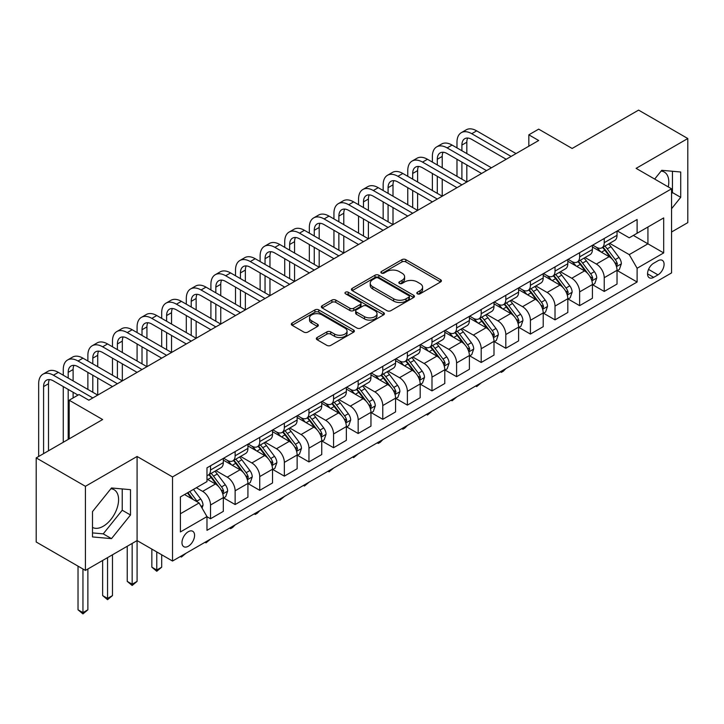 <?xml version="1.0" encoding="UTF-8"?>
<svg xmlns="http://www.w3.org/2000/svg" width="724" height="724" viewBox="0 0 724 724"><rect width="100%" height="100%" fill="white"/><g stroke="black" fill="none" stroke-linecap="round" stroke-linejoin="round"><path stroke-width="1.09" d="M417.377 293.808A1.91 1.104 0 0 0 420.074 293.808L440.608 281.953A2.733 1.575 0 0 0 441.405 280.84A2.733 1.575 0 0 0 440.608 279.726L405.829 259.644A2.733 1.575 0 0 0 401.965 259.644L381.43 271.5A1.91 1.104 0 0 0 380.869 272.278A1.91 1.104 0 0 0 381.43 273.057A1.91 1.104 0 0 0 384.136 273.057L386.797 271.527A8.742 5.05 0 0 1 399.159 271.527L402.055 273.201A8.742 5.05 0 0 1 404.616 276.767A8.742 5.05 0 0 1 402.055 280.342L399.404 281.871A1.91 1.104 0 0 0 398.843 282.65A1.91 1.104 0 0 0 399.404 283.437A1.91 1.104 0 0 0 402.11 283.437L404.761 281.898A8.742 5.05 0 0 1 417.133 281.898L420.029 283.573A8.742 5.05 0 0 1 422.59 287.147A8.742 5.05 0 0 1 420.029 290.713L417.377 292.252A1.91 1.104 0 0 0 416.816 293.03A1.91 1.104 0 0 0 417.377 293.808L417.377 292.252M92.5 527.407A21.711 12.534 120 0 0 103.233 526.258A21.711 12.534 120 0 0 117.415 507.126A21.711 12.534 120 0 0 114.084 489.723A21.711 12.534 120 0 0 110.881 488.736M188.276 546.258A8.905 5.14 120 0 0 194.095 538.412A8.905 5.14 120 0 0 192.729 531.271A8.905 5.14 120 0 0 188.276 531.715A8.905 5.14 120 0 0 182.457 539.561A8.905 5.14 120 0 0 183.815 546.701A8.905 5.14 120 0 0 188.276 546.258M661.102 171.072A21.711 12.534 -60 0 1 664.306 172.059A21.711 12.534 -60 0 1 668.27 186.919M317.139 337.511A2.733 1.575 0 0 0 316.334 338.633A2.733 1.575 0 0 0 317.139 339.746L326.895 345.375A2.733 1.575 0 0 0 330.759 345.375L353.556 332.216A2.733 1.575 0 0 0 354.362 331.103A2.733 1.575 0 0 0 353.556 329.981L318.777 309.899A2.733 1.575 0 0 0 314.913 309.899L292.116 323.067A2.733 1.575 0 0 0 291.31 324.18A2.733 1.575 0 0 0 292.116 325.293L303.899 332.099A2.733 1.575 0 0 0 307.763 332.099L317.519 326.47A2.733 1.575 0 0 0 318.325 325.357A2.733 1.575 0 0 0 317.519 324.234L311.673 320.859A7.312 4.217 0 0 1 309.537 317.881A7.312 4.217 0 0 1 314.044 313.981A7.312 4.217 0 0 1 322.017 314.895L344.914 328.117A7.312 4.217 0 0 1 347.049 331.103A7.312 4.217 0 0 1 342.543 334.995A7.312 4.217 0 0 1 334.569 334.081L330.759 331.882A2.733 1.575 0 0 0 326.895 331.882L317.139 337.511L317.139 339.746M671.555 232.006L687.8 222.63L687.8 138.528L638.586 110.111L572.15 148.465L538.683 129.143L528.837 134.827L538.683 140.51L88.862 400.218L79.016 394.535L69.178 400.218L69.178 438.862M85.414 486.311L85.414 570.412L137.089 540.584L137.089 456.473L85.414 486.311L36.2 457.894L102.636 419.54L69.178 400.218M137.089 456.473L172.52 476.935L671.555 188.819L671.555 272.921L172.52 561.037L172.52 476.935M687.8 138.528L636.125 168.357L671.555 188.819M386.987 310.687A2.733 1.575 0 0 0 390.851 310.687L413.648 297.519A2.733 1.575 0 0 0 414.454 296.406A2.733 1.575 0 0 0 413.648 295.292L378.869 275.211A2.733 1.575 0 0 0 375.005 275.211L352.208 288.369A2.733 1.575 0 0 0 351.402 289.491A2.733 1.575 0 0 0 352.208 290.605L386.987 310.687M346.307 294.225A1.91 1.104 0 0 1 348.244 294.496L348.244 292.224L383.602 312.632A2.733 1.575 0 0 1 384.408 313.754A2.733 1.575 0 0 1 383.602 314.868L360.805 328.035A2.733 1.575 0 0 1 356.941 328.035L322.162 307.953L331.918 302.361L331.918 300.089L322.162 305.718A2.733 1.575 0 0 0 321.356 306.831A2.733 1.575 0 0 0 322.162 307.953L322.162 305.718M331.918 302.361A2.733 1.575 0 0 1 335.782 302.361L335.782 300.089A2.733 1.575 0 0 0 331.918 300.089M335.782 300.089L349.891 308.225A2.733 1.575 0 0 0 353.755 308.225L360.226 304.496A2.733 1.575 0 0 0 361.023 303.374A2.733 1.575 0 0 0 360.226 302.261L345.538 293.781A1.91 1.104 0 0 1 344.977 293.003A1.91 1.104 0 0 1 346.163 291.98A1.91 1.104 0 0 1 348.244 292.224M85.414 570.412L36.2 542.005L36.2 457.894M657.98 260.758L653.645 263.264A8.634 4.987 120 0 0 648.007 270.867A8.634 4.987 120 0 0 649.328 277.781A8.634 4.987 120 0 0 653.645 277.355L657.98 274.858A8.634 4.987 120 0 0 663.618 267.247A8.634 4.987 120 0 0 662.288 260.332A8.634 4.987 120 0 0 657.98 260.758M617.328 230.929L629.237 237.807L637.111 233.255L637.111 219.508L206.974 467.84L206.974 481.596L180.403 496.936L180.403 531.941L206.974 516.601L206.974 530.348L637.111 282.016L637.111 268.26L629.237 254.622L609.662 243.318M637.111 233.255L663.682 217.915L663.682 252.92L637.111 268.26M132.166 543.425L132.166 584.223L137.089 581.381L137.089 540.584L172.52 561.037M528.837 134.827L528.837 146.194M633.364 235.418L647.935 243.825L647.935 227.001L663.682 217.915M629.237 254.622L647.935 243.825L663.682 252.92M180.403 513.759L199.1 502.963L184.53 494.546M206.974 516.71L210.521 518.755L210.521 505.008A11.132 6.425 -120 0 0 202.648 491.37L196.34 487.732M210.521 518.755L223.318 511.37L223.318 497.614A11.132 6.425 -120 0 0 215.435 483.976L206.974 479.089M223.607 497.904L235.128 504.547L235.128 490.8A11.132 6.425 -120 0 0 227.255 477.161L215.942 470.636M235.128 504.547L247.925 497.162L247.925 483.415A11.132 6.425 -120 0 0 240.042 469.776L223.318 460.111M248.214 483.695L259.735 490.347L259.735 476.591A11.132 6.425 -120 0 0 251.862 462.953L240.549 456.428M259.735 490.347L272.532 482.953L272.532 469.206A11.132 6.425 -120 0 0 264.658 455.568L247.925 445.903M272.821 469.487L284.342 476.139L284.342 462.383A11.132 6.425 -120 0 0 276.468 448.744L265.156 442.219M284.342 476.139L297.139 468.754L297.139 454.998A11.132 6.425 -120 0 0 289.265 441.359L272.532 431.694M297.428 455.278L308.949 461.93L308.949 448.174A11.132 6.425 -120 0 0 301.075 434.536L289.763 428.011M308.949 461.93L321.746 454.545L321.746 440.789A11.132 6.425 -120 0 0 313.872 427.151L297.139 417.495M322.035 441.079L333.556 447.722L333.556 433.975A11.132 6.425 -120 0 0 325.682 420.336L314.37 413.802M333.556 447.722L346.353 440.337L346.353 426.581A11.132 6.425 -120 0 0 338.479 412.942L321.746 403.286M346.642 426.87L358.163 433.513L358.163 419.766A11.132 6.425 -120 0 0 350.289 406.128L338.977 399.594M358.163 433.513L370.959 426.128L370.959 412.372A11.132 6.425 -120 0 0 363.086 398.734L346.353 389.078M371.249 412.662L382.77 419.314L382.77 405.558A11.132 6.425 -120 0 0 374.896 391.919L363.584 385.394M382.77 419.314L395.566 411.92L395.566 398.173A11.132 6.425 -120 0 0 387.693 384.534L370.959 374.869M395.856 398.453L407.377 405.105L407.377 391.349A11.132 6.425 -120 0 0 399.503 377.711L388.2 371.186M407.377 405.105L420.173 397.711L420.173 383.964A11.132 6.425 -120 0 0 412.3 370.326L395.566 360.661M420.463 384.245L431.984 390.897L431.984 377.141A11.132 6.425 -120 0 0 424.11 363.502L412.807 356.977M431.984 390.897L444.78 383.512L444.78 369.756A11.132 6.425 -120 0 0 436.907 356.118L420.173 346.461M445.07 370.036L456.591 376.688L456.591 362.941A11.132 6.425 -120 0 0 448.717 349.294L437.414 342.769M456.591 376.688L469.387 369.303L469.387 355.547A11.132 6.425 -120 0 0 461.514 341.909L444.78 332.253M469.677 355.837L481.198 362.48L481.198 348.733A11.132 6.425 -120 0 0 473.324 335.094L462.021 328.56M481.198 362.48L493.994 355.095L493.994 341.339A11.132 6.425 -120 0 0 486.121 327.701L469.387 318.044M494.293 341.628L505.805 348.271L505.805 334.524A11.132 6.425 -120 0 0 497.931 320.886L486.628 314.361M505.805 348.271L518.601 340.886L518.601 327.139A11.132 6.425 -120 0 0 510.728 313.501L493.994 303.836M518.9 327.42L530.411 334.072L530.411 320.316A11.132 6.425 -120 0 0 522.538 306.677L511.234 300.152M530.411 334.072L543.208 326.678L543.208 312.931A11.132 6.425 -120 0 0 535.335 299.293L518.601 289.627M543.507 313.211L555.018 319.863L555.018 306.107A11.132 6.425 -120 0 0 547.145 292.469L535.841 285.944M555.018 319.863L567.815 312.478L567.815 298.722A11.132 6.425 -120 0 0 559.942 285.084L543.208 275.419M568.114 299.003L579.625 305.655L579.625 291.899A11.132 6.425 -120 0 0 571.752 278.26L560.448 271.735M579.625 305.655L592.422 298.27L592.422 284.514A11.132 6.425 -120 0 0 584.549 270.876L567.815 261.219M592.721 284.803L604.232 291.446L604.232 277.699A11.132 6.425 -120 0 0 596.359 264.061L585.055 257.527M604.232 291.446L617.029 284.061L617.029 270.305A11.132 6.425 -120 0 0 609.156 256.667L592.422 247.011M592.721 245.137L596.359 247.237A11.132 6.425 -120 0 0 601.925 247.789A11.132 6.425 -120 0 0 604.232 242.694L604.232 238.486M568.114 259.337L571.752 261.445A11.132 6.425 -120 0 0 577.318 261.998A11.132 6.425 -120 0 0 579.625 256.893L579.625 252.694M543.507 273.545L547.145 275.654A11.132 6.425 -120 0 0 552.711 276.197A11.132 6.425 -120 0 0 555.018 271.102L555.018 266.894M518.9 287.754L522.538 289.853A11.132 6.425 -120 0 0 528.104 290.405A11.132 6.425 -120 0 0 530.411 285.31L530.411 281.102M494.284 301.962L497.931 304.062A11.132 6.425 -120 0 0 503.497 304.614A11.132 6.425 -120 0 0 505.805 299.519L505.805 295.311M469.677 316.171L473.324 318.27A11.132 6.425 -120 0 0 478.89 318.822A11.132 6.425 -120 0 0 481.198 313.727L481.198 309.519M445.07 330.37L448.717 332.479A11.132 6.425 -120 0 0 454.283 333.031A11.132 6.425 -120 0 0 456.591 327.927L456.591 323.728M420.463 344.579L424.11 346.687A11.132 6.425 -120 0 0 429.676 347.239A11.132 6.425 -120 0 0 431.984 342.135L431.984 337.936M395.856 358.787L399.503 360.887A11.132 6.425 -120 0 0 405.069 361.439A11.132 6.425 -120 0 0 407.377 356.344L407.377 352.136M371.249 372.996L374.896 375.095A11.132 6.425 -120 0 0 380.462 375.647A11.132 6.425 -120 0 0 382.77 370.552L382.77 366.344M346.642 387.204L350.289 389.304A11.132 6.425 -120 0 0 355.855 389.856A11.132 6.425 -120 0 0 358.163 384.761L358.163 380.553M322.035 401.413L325.682 403.512A11.132 6.425 -120 0 0 331.248 404.064A11.132 6.425 -120 0 0 333.556 398.969L333.556 394.761M297.428 415.612L301.075 417.721A11.132 6.425 -120 0 0 306.641 418.273A11.132 6.425 -120 0 0 308.949 413.169L308.949 408.969M272.821 429.821L276.468 431.929A11.132 6.425 -120 0 0 282.034 432.472A11.132 6.425 -120 0 0 284.342 427.377L284.342 423.169M248.214 444.029L251.862 446.129A11.132 6.425 -120 0 0 257.427 446.681A11.132 6.425 -120 0 0 259.735 441.586L259.735 437.377M223.607 458.238L227.255 460.337A11.132 6.425 -120 0 0 232.82 460.889A11.132 6.425 -120 0 0 235.128 455.794L235.128 451.586M617.328 270.595L637.111 282.016M601.925 247.789L614.721 240.404A11.132 6.425 -120 0 0 617.029 235.3L617.029 231.101M577.318 261.998L590.114 254.604A11.132 6.425 -120 0 0 592.422 249.508L592.422 245.3M552.711 276.197L565.507 268.812A11.132 6.425 -120 0 0 567.815 263.717L567.815 259.509M528.104 290.405L540.9 283.021A11.132 6.425 -120 0 0 543.208 277.926L543.208 273.717M503.497 304.614L516.293 297.229A11.132 6.425 -120 0 0 518.601 292.125L518.601 287.926M478.89 318.822L491.686 311.438A11.132 6.425 -120 0 0 493.994 306.333L493.994 302.134M454.283 333.031L467.08 325.637A11.132 6.425 -120 0 0 469.387 320.542L469.387 316.334M429.676 347.239L442.473 339.846A11.132 6.425 -120 0 0 444.78 334.75L444.78 330.542M405.069 361.439L417.866 354.054A11.132 6.425 -120 0 0 420.173 348.959L420.173 344.751M380.462 375.647L393.259 368.263A11.132 6.425 -120 0 0 395.566 363.167L395.566 358.959M355.855 389.856L368.652 382.471A11.132 6.425 -120 0 0 370.959 377.367L370.959 373.168M331.248 404.064L344.045 396.68A11.132 6.425 -120 0 0 346.353 391.575L346.353 387.376M306.641 418.273L319.438 410.879A11.132 6.425 -120 0 0 321.746 405.784L321.746 401.576M282.034 432.472L294.831 425.088A11.132 6.425 -120 0 0 297.139 419.992L297.139 415.784M257.427 446.681L270.224 439.296A11.132 6.425 -120 0 0 272.532 434.201L272.532 429.993M232.82 460.889L245.617 453.505A11.132 6.425 -120 0 0 247.925 448.4L247.925 444.201M206.974 475.55A11.132 6.425 -120 0 0 208.213 475.098L221.01 467.713A11.132 6.425 -120 0 0 223.318 462.609L223.318 458.41M208.213 475.098A11.132 6.425 -120 0 0 210.521 470.003L210.521 465.794M199.1 502.963L206.974 516.601M671.555 208.72L680.714 197.335L680.714 172.004L661.718 170.303L654.677 179.072M92.5 536.937L111.496 538.629L130.492 514.999L130.492 489.668L111.496 487.976L92.5 511.606L92.5 536.937M671.555 193.661L672.442 192.557L672.442 171.262M672.442 192.557L680.714 197.335M92.5 532.9L103.233 533.86L122.229 510.23L122.229 488.935M122.229 510.23L130.492 514.999M103.233 533.86L111.496 538.629M418.137 294.08L420.029 292.985A8.742 5.05 0 0 0 422.59 289.419L422.59 287.147M404.616 276.767L404.616 279.039A8.742 5.05 0 0 1 402.055 282.613L400.164 283.708M440.572 281.98L405.829 261.916A2.733 1.575 0 0 0 401.965 261.916L382.2 273.328M413.648 295.292L413.648 297.519L378.869 277.482A2.733 1.575 0 0 0 375.005 277.482L352.244 290.623M408.825 297.184A1.91 1.104 0 0 0 409.386 296.406A1.91 1.104 0 0 0 408.825 295.627L378.29 277.998A1.91 1.104 0 0 0 375.584 277.998L372.788 279.618A8.742 5.05 0 0 0 370.226 283.184A8.742 5.05 0 0 0 372.788 286.749L393.657 298.804A8.742 5.05 0 0 0 406.019 298.804L408.825 297.184L408.825 299.455A1.91 1.104 0 0 0 409.386 298.677L409.386 296.406M370.226 283.184L370.226 285.455A8.742 5.05 0 0 0 372.788 289.03L372.788 286.749M408.825 299.455L406.019 301.075A8.742 5.05 0 0 1 393.657 301.075L372.788 289.03M335.782 302.361L349.891 310.506A2.733 1.575 0 0 0 353.755 310.506L360.226 306.768A2.733 1.575 0 0 0 361.023 305.646L361.023 303.374M348.244 294.496L383.566 314.886M364.525 316.678A7.312 4.217 0 0 0 372.489 317.592A7.312 4.217 0 0 0 377.005 313.691A7.312 4.217 0 0 0 374.86 310.714L366.797 306.053A2.733 1.575 0 0 0 362.932 306.053L356.461 309.791A2.733 1.575 0 0 0 355.656 310.904A2.733 1.575 0 0 0 356.461 312.026L364.525 316.678L364.525 318.949A7.312 4.217 0 0 0 372.489 319.863A7.312 4.217 0 0 0 377.005 315.972L377.005 313.691M355.656 310.904L355.656 313.175A2.733 1.575 0 0 0 356.461 314.297L356.461 312.026M364.525 318.949L356.461 314.297M347.049 331.103L347.049 333.375A7.312 4.217 0 0 1 342.543 337.275A7.312 4.217 0 0 1 334.569 336.352L330.759 334.153A2.733 1.575 0 0 0 326.895 334.153L317.175 339.764M309.537 317.881L309.537 320.153A7.312 4.217 0 0 0 311.673 323.139L311.673 320.859M317.483 326.488L311.673 323.139M353.556 329.981L353.556 332.216L318.777 312.18A2.733 1.575 0 0 0 314.913 312.18L292.152 325.32L292.116 323.067M617.029 270.767L619.391 269.4L621.364 263.717A7.376 4.263 -120 0 0 619.002 257.436L610.966 246.694A21.295 12.299 -120 0 0 608.64 243.916M600.639 251.753A21.295 12.299 -120 0 0 596.277 247.192M616.359 266.242L617.373 264.034A7.376 4.263 -120 0 0 615.264 259.59L607.219 248.857A21.295 12.299 -120 0 0 604.902 246.069M602.92 247.219A17.675 10.208 60 0 1 605.816 250.513L612.622 259.599M602.531 247.436A21.295 12.299 60 0 1 604.857 250.223L610.205 257.355M505.931 368.543L503.243 371.24L501.279 372.371L500.293 371.801M501.279 371.231L501.279 372.371M456.98 147.904L456.98 142.221A20.878 12.055 60 0 1 461.306 132.664L466.229 129.822A20.878 12.055 60 0 1 476.673 130.854L516.04 153.588M461.306 132.664A20.878 12.055 60 0 1 471.749 133.696L511.117 156.429M506.203 159.271L471.749 139.379A13.919 8.036 -120 0 0 464.79 138.691A13.919 8.036 -120 0 0 461.903 145.062L461.903 150.746M467.695 138.049A13.919 8.036 -120 0 0 466.826 142.221L466.826 153.588M461.903 162.104L461.903 179.154M466.826 164.945L466.826 181.995L427.459 159.271L422.535 162.104L461.903 184.837M456.98 176.312L456.98 159.271M592.422 284.966L594.784 283.609L596.748 277.926A7.376 4.263 -120 0 0 594.395 271.645L586.359 260.902A21.295 12.299 -120 0 0 584.033 258.124M576.033 265.961A21.295 12.299 -120 0 0 571.67 261.391M591.752 280.45L592.766 278.233A7.376 4.263 -120 0 0 590.657 273.799L582.612 263.065A21.295 12.299 -120 0 0 580.286 260.278M578.304 261.427A17.675 10.208 60 0 1 581.209 264.722L588.015 273.808M577.924 261.645A21.295 12.299 60 0 1 580.25 264.423L585.598 271.563M481.324 382.752L476.673 386.58L475.686 386.01M476.673 385.44L476.673 386.58M567.815 299.175L570.177 297.808L572.141 292.125A7.376 4.263 -120 0 0 569.788 285.844L561.752 275.111A21.295 12.299 -120 0 0 559.426 272.324M551.426 280.17A21.295 12.299 -120 0 0 547.063 275.6M567.145 294.659L568.159 292.442A7.376 4.263 -120 0 0 566.05 288.007L558.005 277.265A21.295 12.299 -120 0 0 555.679 274.487M553.697 275.627A17.675 10.208 60 0 1 556.602 278.93L563.408 288.016M553.317 275.853A21.295 12.299 60 0 1 555.643 278.631L560.991 285.772M456.717 396.96L452.066 400.788L451.079 400.218M452.066 399.648L452.066 400.788M543.208 313.383L545.57 312.017L547.534 306.333A7.376 4.263 -120 0 0 545.181 300.053L537.136 289.319A21.295 12.299 -120 0 0 534.819 286.532M526.819 294.369A21.295 12.299 -120 0 0 522.457 289.808M542.538 308.867L543.552 306.65A7.376 4.263 -120 0 0 541.443 302.216L533.398 291.473A21.295 12.299 -120 0 0 531.072 288.695M529.09 289.835A17.675 10.208 60 0 1 531.995 293.139L538.801 302.225M528.71 290.053A21.295 12.299 60 0 1 531.036 292.84L536.384 299.98M432.11 411.169L427.459 414.997L426.472 414.427M427.459 413.857L427.459 414.997M432.373 162.104L432.373 156.429A20.878 12.055 60 0 1 436.699 146.863L441.622 144.022A20.878 12.055 60 0 1 452.066 145.062L491.433 167.787M436.699 146.863A20.878 12.055 60 0 1 447.142 147.904L486.51 170.629M481.587 173.47L447.142 153.588A13.919 8.036 -120 0 0 440.183 152.891A13.919 8.036 -120 0 0 437.296 159.271L437.296 164.945M443.088 152.248A13.919 8.036 -120 0 0 442.219 156.429L442.219 167.787M437.296 176.312L437.296 193.362M442.219 179.154L442.219 196.204L402.852 173.47L397.928 176.312L437.296 199.046M432.373 190.521L432.373 173.47M456.98 187.679L422.535 167.787A13.919 8.036 -120 0 0 415.576 167.099A13.919 8.036 -120 0 0 412.689 173.47L412.689 179.154M418.481 166.457A13.919 8.036 -120 0 0 417.612 170.629L417.612 181.995M412.689 190.521L412.689 207.571M417.612 193.362L417.612 210.412L378.245 187.679L373.322 190.521L412.689 213.254M407.766 204.729L407.766 187.679M407.766 176.312L407.766 170.629A20.878 12.055 60 0 1 412.092 161.072A20.878 12.055 60 0 1 422.535 162.104M412.092 161.072L417.015 158.23A20.878 12.055 60 0 1 427.459 159.271M432.373 201.887L397.928 181.995A13.919 8.036 -120 0 0 390.969 181.308A13.919 8.036 -120 0 0 388.082 187.679L388.082 193.362M393.874 180.665A13.919 8.036 -120 0 0 393.005 184.837L393.005 196.204M388.082 204.729L388.082 221.779M393.005 207.571L393.005 224.621L353.638 201.887L348.715 204.729L388.082 227.463M383.159 218.938L383.159 201.887M383.159 190.521L383.159 184.837A20.878 12.055 60 0 1 387.485 175.28A20.878 12.055 60 0 1 397.928 176.312M387.485 175.28L392.408 172.439A20.878 12.055 60 0 1 402.852 173.47M518.601 327.592L520.963 326.225L522.927 320.542A7.376 4.263 -120 0 0 520.574 314.261L512.529 303.528A21.295 12.299 -120 0 0 510.212 300.741M502.212 308.578A21.295 12.299 -120 0 0 497.85 304.017M517.932 323.076L518.945 320.859A7.376 4.263 -120 0 0 516.836 316.424L508.791 305.682A21.295 12.299 -120 0 0 506.465 302.904M504.483 304.044A17.675 10.208 60 0 1 507.388 307.347L514.194 316.433M504.103 304.261A21.295 12.299 60 0 1 506.429 307.048L511.778 314.189M407.503 425.368L404.816 428.065L402.852 429.196L401.865 428.635M402.852 428.065L402.852 429.196M407.766 216.096L373.322 196.204A13.919 8.036 -120 0 0 366.362 195.516A13.919 8.036 -120 0 0 363.475 201.887L363.475 207.571M369.267 194.874A13.919 8.036 -120 0 0 368.398 199.046L368.398 210.412M363.475 218.938L363.475 235.988M368.398 221.779L368.398 238.82L329.022 216.096L324.108 218.938L363.475 241.662M358.552 233.146L358.552 216.096M358.552 204.729L358.552 199.046A20.878 12.055 60 0 1 362.878 189.489A20.878 12.055 60 0 1 373.322 190.521M362.878 189.489L367.801 186.647A20.878 12.055 60 0 1 378.245 187.679M493.994 341.8L496.356 340.434L498.32 334.75A7.376 4.263 -120 0 0 495.967 328.47L487.922 317.727A21.295 12.299 -120 0 0 485.605 314.949M477.605 322.786A21.295 12.299 -120 0 0 473.243 318.225M493.325 337.275L494.338 335.067A7.376 4.263 -120 0 0 492.229 330.624L484.184 319.89A21.295 12.299 -120 0 0 481.858 317.103M479.876 318.252A17.675 10.208 60 0 1 482.781 321.547L489.587 330.633M479.496 318.469A21.295 12.299 60 0 1 481.822 321.257L487.171 328.388M382.896 439.577L380.209 442.274L378.245 443.405L377.258 442.835M378.245 442.264L378.245 443.405M469.387 356L471.749 354.642L473.713 348.959A7.376 4.263 -120 0 0 471.36 342.678L463.315 331.936A21.295 12.299 -120 0 0 460.998 329.158M452.998 336.995A21.295 12.299 -120 0 0 448.636 332.434M468.718 351.484L469.731 349.276A7.376 4.263 -120 0 0 467.623 344.832L459.577 334.099A21.295 12.299 -120 0 0 457.251 331.311M455.269 332.461A17.675 10.208 60 0 1 458.174 335.755L464.98 344.841M454.889 332.678A21.295 12.299 60 0 1 457.215 335.456L462.564 342.597M358.289 453.785L353.638 457.613L352.651 457.043M353.638 456.473L353.638 457.613M444.78 370.208L447.142 368.851L449.106 363.167A7.376 4.263 -120 0 0 446.753 356.878L438.708 346.144A21.295 12.299 -120 0 0 436.391 343.357M428.391 351.203A21.295 12.299 -120 0 0 424.029 346.633M444.111 365.692L445.124 363.475A7.376 4.263 -120 0 0 443.016 359.041L434.97 348.307A21.295 12.299 -120 0 0 432.644 345.52M430.662 346.66A17.675 10.208 60 0 1 433.567 349.964L440.373 359.05M430.282 346.887A21.295 12.299 60 0 1 432.608 349.665L437.957 356.805M333.683 467.994L329.022 471.822L328.044 471.252M329.022 470.681L329.022 471.822M420.173 384.417L422.535 383.05L424.499 377.367A7.376 4.263 -120 0 0 422.146 371.086L414.101 360.353A21.295 12.299 -120 0 0 411.784 357.566M403.784 365.403A21.295 12.299 -120 0 0 399.422 360.842M419.504 379.901L420.517 377.684A7.376 4.263 -120 0 0 418.409 373.249L410.363 362.507A21.295 12.299 -120 0 0 408.037 359.728M406.055 360.869A17.675 10.208 60 0 1 408.96 364.172L415.766 373.258M405.675 361.095A21.295 12.299 60 0 1 408.001 363.873L413.35 371.014M309.076 482.202L304.415 486.03L303.428 485.46M304.415 484.89L304.415 486.03M395.566 398.625L397.928 397.259L399.892 391.575A7.376 4.263 -120 0 0 397.539 385.295L389.494 374.561A21.295 12.299 -120 0 0 387.168 371.774M379.177 379.611A21.295 12.299 -120 0 0 374.815 375.05M394.888 394.109L395.91 391.892A7.376 4.263 -120 0 0 393.802 387.458L385.756 376.715A21.295 12.299 -120 0 0 383.43 373.937M381.448 375.077A17.675 10.208 60 0 1 384.353 378.381L391.159 387.467M381.068 375.294A21.295 12.299 60 0 1 383.394 378.082L388.743 385.222M284.469 496.411L279.808 500.239L278.821 499.669M279.808 499.098L279.808 500.239M383.159 230.304L348.715 210.412A13.919 8.036 -120 0 0 341.755 209.725A13.919 8.036 -120 0 0 338.868 216.096L338.868 221.779M344.66 209.082A13.919 8.036 -120 0 0 343.791 213.254L343.791 224.621M338.868 233.146L338.868 250.187M343.791 235.988L343.791 253.029L304.415 230.304L299.501 233.146L338.868 255.871M333.945 247.346L333.945 230.304M333.945 218.938L333.945 213.254A20.878 12.055 60 0 1 338.271 203.697A20.878 12.055 60 0 1 348.715 204.729M338.271 203.697L343.194 200.856A20.878 12.055 60 0 1 353.638 201.887M358.552 244.504L324.108 224.621A13.919 8.036 -120 0 0 317.148 223.933A13.919 8.036 -120 0 0 314.261 230.304L314.261 235.988M320.053 223.291A13.919 8.036 -120 0 0 319.184 227.463L319.184 238.82M314.261 247.346L314.261 264.396M319.184 250.187L319.184 267.237L279.808 244.504L274.894 247.346L314.261 270.079M309.338 261.554L309.338 244.504M309.338 233.146L309.338 227.463A20.878 12.055 60 0 1 313.664 217.897A20.878 12.055 60 0 1 324.108 218.938M313.664 217.897L318.587 215.064A20.878 12.055 60 0 1 329.022 216.096M333.945 258.712L299.501 238.829A13.919 8.036 -120 0 0 292.541 238.133A13.919 8.036 -120 0 0 289.654 244.504L289.654 250.187M295.446 237.49A13.919 8.036 -120 0 0 294.577 241.662L294.577 253.029M289.654 261.554L289.654 278.604M294.577 264.396L294.577 281.446L255.201 258.712L250.287 261.554L289.654 284.288M284.731 275.763L284.731 258.712M284.731 247.346L284.731 241.662A20.878 12.055 60 0 1 289.057 232.105A20.878 12.055 60 0 1 299.501 233.146M289.057 232.105L293.98 229.264A20.878 12.055 60 0 1 304.415 230.304M309.338 272.921L274.894 253.029A13.919 8.036 -120 0 0 267.934 252.341A13.919 8.036 -120 0 0 265.047 258.712L265.047 264.396M270.839 251.699A13.919 8.036 -120 0 0 269.971 255.871L269.971 267.237M265.047 275.763L265.047 292.813M269.971 278.604L269.971 295.654L230.594 272.921L225.68 275.763L265.047 298.496M260.124 289.971L260.124 272.921M260.124 261.554L260.124 255.871A20.878 12.055 60 0 1 264.45 246.314A20.878 12.055 60 0 1 274.894 247.346M264.45 246.314L269.373 243.472A20.878 12.055 60 0 1 279.808 244.504M284.731 287.129L250.287 267.237A13.919 8.036 -120 0 0 243.327 266.55A13.919 8.036 -120 0 0 240.44 272.921L240.44 278.604M246.232 265.907A13.919 8.036 -120 0 0 245.364 270.079L245.364 281.446M240.44 289.971L240.44 307.021M245.364 292.813L245.364 309.863L205.987 287.129L201.073 289.971L240.44 312.705M235.517 304.18L235.517 287.129M235.517 275.763L235.517 270.079A20.878 12.055 60 0 1 239.843 260.522A20.878 12.055 60 0 1 250.287 261.554M239.843 260.522L244.766 257.681A20.878 12.055 60 0 1 255.201 258.712M370.959 412.834L373.322 411.467L375.285 405.784A7.376 4.263 -120 0 0 372.932 399.503L364.887 388.761A21.295 12.299 -120 0 0 362.561 385.983M354.57 393.82A21.295 12.299 -120 0 0 350.208 389.259M370.281 408.309L371.303 406.101A7.376 4.263 -120 0 0 369.195 401.657L361.149 390.924A21.295 12.299 -120 0 0 358.823 388.145M356.841 389.286A17.675 10.208 60 0 1 359.747 392.589L366.552 401.675M356.461 389.503A21.295 12.299 60 0 1 358.787 392.29L364.136 399.431M259.862 510.61L257.174 513.307L255.201 514.438L254.214 513.868M255.201 513.307L255.201 514.438M260.124 301.338L225.68 281.446A13.919 8.036 -120 0 0 218.72 280.758A13.919 8.036 -120 0 0 215.833 287.129L215.833 292.813M221.625 280.116A13.919 8.036 -120 0 0 220.757 284.288L220.757 295.654M215.833 304.18L215.833 321.221M220.757 307.021L220.757 324.062L181.38 301.338L176.457 304.18L215.833 326.904M210.91 318.379L210.91 301.338M210.91 289.971L210.91 284.288A20.878 12.055 60 0 1 215.236 274.731A20.878 12.055 60 0 1 225.68 275.763M215.236 274.731L220.159 271.889A20.878 12.055 60 0 1 230.594 272.921M346.353 427.042L348.715 425.676L350.678 419.992A7.376 4.263 -120 0 0 348.325 413.712L340.28 402.969A21.295 12.299 -120 0 0 337.954 400.191M329.954 408.028A21.295 12.299 -120 0 0 325.601 403.467M345.674 422.517L346.696 420.309A7.376 4.263 -120 0 0 344.588 415.866L336.542 405.132A21.295 12.299 -120 0 0 334.216 402.345M332.235 403.494A17.675 10.208 60 0 1 335.14 406.788L341.945 415.875M331.854 403.711A21.295 12.299 60 0 1 334.18 406.499L339.529 413.63M235.255 524.819L232.567 527.515L230.594 528.647L229.608 528.077M230.594 527.506L230.594 528.647M235.517 315.546L201.073 295.654A13.919 8.036 -120 0 0 194.104 294.967A13.919 8.036 -120 0 0 191.227 301.338L191.227 307.021M197.018 294.324A13.919 8.036 -120 0 0 196.15 298.496L196.15 309.863M191.227 318.379L191.227 335.429M196.15 321.221L196.15 338.271L156.773 315.546L151.85 318.379L191.227 341.113M186.303 332.588L186.303 315.546M186.303 304.18L186.303 298.496A20.878 12.055 60 0 1 190.629 288.939A20.878 12.055 60 0 1 201.073 289.971M190.629 288.939L195.552 286.098A20.878 12.055 60 0 1 205.987 287.129M321.746 441.242L324.108 439.884L326.072 434.201A7.376 4.263 -120 0 0 323.719 427.92L315.673 417.178A21.295 12.299 -120 0 0 313.347 414.399M305.347 422.237A21.295 12.299 -120 0 0 300.994 417.676M321.067 436.726L322.089 434.509A7.376 4.263 -120 0 0 319.981 430.074L311.935 419.341A21.295 12.299 -120 0 0 309.61 416.553M307.628 417.703A17.675 10.208 60 0 1 310.533 420.997L317.338 430.083M307.248 417.92A21.295 12.299 60 0 1 309.573 420.698L314.922 427.839M210.648 539.027L205.987 542.855L205.001 542.285M205.987 541.715L205.987 542.855M210.91 329.746L176.457 309.863A13.919 8.036 -120 0 0 169.497 309.166A13.919 8.036 -120 0 0 166.62 315.546L166.62 321.221M172.412 308.524A13.919 8.036 -120 0 0 171.543 312.705L171.543 324.062M166.62 332.588L166.62 349.638M171.543 335.429L171.543 352.479L132.166 329.746L127.243 332.588L166.62 355.321M161.696 346.796L161.696 329.746M161.696 318.379L161.696 312.705A20.878 12.055 60 0 1 166.022 303.139A20.878 12.055 60 0 1 176.457 304.18M166.022 303.139L170.945 300.297A20.878 12.055 60 0 1 181.38 301.338M297.139 455.45L299.501 454.084L301.465 448.4A7.376 4.263 -120 0 0 299.112 442.12L291.066 431.386A21.295 12.299 -120 0 0 288.74 428.599M280.74 436.445A21.295 12.299 -120 0 0 276.387 431.875M296.46 450.934L297.483 448.717A7.376 4.263 -120 0 0 295.374 444.283L287.328 433.549A21.295 12.299 -120 0 0 285.003 430.762M283.021 431.902A17.675 10.208 60 0 1 285.926 435.205L292.731 444.292M282.641 432.128A21.295 12.299 60 0 1 284.966 434.907L290.315 442.047M186.041 553.236L181.38 557.064L180.394 556.494M181.38 555.923L181.38 557.064M186.303 343.954L151.85 324.062A13.919 8.036 -120 0 0 144.891 323.375A13.919 8.036 -120 0 0 142.013 329.746L142.013 335.429M147.805 322.732A13.919 8.036 -120 0 0 146.936 326.904L146.936 338.271M142.013 346.796L142.013 363.846M146.936 349.638L146.936 366.688L107.559 343.954L102.636 346.796L142.013 369.53M137.089 361.005L137.089 343.954M137.089 332.588L137.089 326.904A20.878 12.055 60 0 1 141.415 317.347A20.878 12.055 60 0 1 151.85 318.379M141.415 317.347L146.338 314.506A20.878 12.055 60 0 1 156.773 315.546M272.532 469.659L274.894 468.292L276.858 462.609A7.376 4.263 -120 0 0 274.505 456.328L266.459 445.595A21.295 12.299 -120 0 0 264.133 442.807M256.133 450.645A21.295 12.299 -120 0 0 251.78 446.084M271.853 465.143L272.876 462.926A7.376 4.263 -120 0 0 270.767 458.491L262.721 447.749A21.295 12.299 -120 0 0 260.396 444.97M258.414 446.111A17.675 10.208 60 0 1 261.319 449.414L268.124 458.5M258.034 446.337A21.295 12.299 60 0 1 260.359 449.115L265.708 456.256M156.773 551.941L156.773 570.014L161.696 567.182L161.696 554.783M161.696 567.182L156.773 571.272L151.85 567.182L151.85 549.1M151.85 567.182L156.773 570.014L156.773 571.272M161.696 358.163L127.243 338.271A13.919 8.036 -120 0 0 120.284 337.583A13.919 8.036 -120 0 0 117.406 343.954L117.406 349.638M123.198 336.941A13.919 8.036 -120 0 0 122.329 341.113L122.329 352.479M117.406 361.005L117.406 378.055M122.329 363.846L122.329 380.896L82.952 358.163L78.029 361.005L117.406 383.738M112.482 375.213L112.482 358.163M112.482 346.796L112.482 341.113A20.878 12.055 60 0 1 116.808 331.556A20.878 12.055 60 0 1 127.243 332.588M116.808 331.556L121.732 328.714A20.878 12.055 60 0 1 132.166 329.746M247.925 483.867L250.287 482.501L252.251 476.817A7.376 4.263 -120 0 0 249.898 470.537L241.852 459.803A21.295 12.299 -120 0 0 239.526 457.016M231.526 464.853A21.295 12.299 -120 0 0 227.173 460.292M247.246 479.351L248.269 477.134A7.376 4.263 -120 0 0 246.16 472.7L238.115 461.957A21.295 12.299 -120 0 0 235.789 459.179M233.807 460.319A17.675 10.208 60 0 1 236.712 463.622L243.517 472.709M233.427 460.536A21.295 12.299 60 0 1 235.752 463.324L241.101 470.464M137.089 581.381L132.166 585.472L127.243 581.381L127.243 546.267M127.243 581.381L132.166 584.223L132.166 585.472M137.089 372.371L102.636 352.479A13.919 8.036 -120 0 0 95.677 351.792A13.919 8.036 -120 0 0 92.799 358.163L92.799 363.846M98.591 351.149A13.919 8.036 -120 0 0 97.722 355.321L97.722 366.688M92.799 375.213L92.799 392.263M97.722 378.055L97.722 395.096M87.876 389.422L87.876 372.371M87.876 361.005L87.876 355.321A20.878 12.055 60 0 1 92.201 345.764A20.878 12.055 60 0 1 102.636 346.796M92.201 345.764L97.125 342.923A20.878 12.055 60 0 1 107.559 343.954M223.318 498.076L225.68 496.709L227.644 491.026A7.376 4.263 -120 0 0 225.291 484.745L217.245 474.003A21.295 12.299 -120 0 0 214.919 471.224M222.639 493.551L223.662 491.343A7.376 4.263 -120 0 0 221.553 486.899L213.508 476.166A21.295 12.299 -120 0 0 211.182 473.378M209.2 474.528A17.675 10.208 60 0 1 212.105 477.822L218.91 486.908M208.82 474.745A21.295 12.299 60 0 1 211.146 477.532L216.494 484.664M107.559 557.625L107.559 598.431L112.482 595.59L112.482 554.783M112.482 595.59L107.559 599.68L102.636 595.59L102.636 560.466M102.636 595.59L107.559 598.431L107.559 599.68M202.05 508.076L203.037 505.234A7.376 4.263 -120 0 0 200.684 498.954L193.507 489.37M197.616 502.103A7.376 4.263 -120 0 0 196.946 501.108L189.76 491.533M187.914 492.591L193.073 499.479M187.398 492.89L191.779 498.727M82.952 568.992L82.952 612.64L87.876 609.798L87.876 568.992M87.876 609.798L82.952 613.889L78.029 609.798L78.029 566.15M78.029 609.798L82.952 612.64L82.952 613.889M112.482 386.58L78.029 366.688A13.919 8.036 -120 0 0 71.07 366A13.919 8.036 -120 0 0 68.192 372.371L68.192 378.055M73.984 365.358A13.919 8.036 -120 0 0 73.115 369.53L73.115 380.896M68.192 389.422L68.192 439.423M73.115 392.263L73.115 397.938M63.269 442.264L63.269 386.58M63.269 375.213L63.269 369.53A20.878 12.055 60 0 1 67.594 359.973A20.878 12.055 60 0 1 78.029 361.005M67.594 359.973L72.518 357.131A20.878 12.055 60 0 1 82.952 358.163M38.662 456.473L38.662 383.738A20.878 12.055 60 0 1 42.988 374.172L47.911 371.34A20.878 12.055 60 0 1 58.345 372.371L97.722 395.105M42.988 374.172A20.878 12.055 60 0 1 53.422 375.213L92.799 397.938M78.029 395.105L53.422 380.896A13.919 8.036 -120 0 0 46.463 380.209A13.919 8.036 -120 0 0 43.585 386.58L43.585 453.631M49.377 379.566A13.919 8.036 -120 0 0 48.508 383.738L48.508 450.79M202.648 491.37L215.435 483.976M227.255 477.161L240.042 469.776M251.862 462.953L264.658 455.568M276.468 448.744L289.265 441.359M301.075 434.536L313.872 427.151M325.682 420.336L338.479 412.942M350.289 406.128L363.086 398.734M374.896 391.919L387.693 384.534M399.503 377.711L412.3 370.326M424.11 363.502L436.907 356.118M448.717 349.294L461.514 341.909M473.324 335.094L486.121 327.701M497.931 320.886L510.728 313.501M522.538 306.677L535.335 299.293M547.145 292.469L559.942 285.084M571.752 278.26L584.549 270.876M596.359 264.061L609.156 256.667M604.232 242.694L617.029 235.3M604.232 277.699L617.029 270.305M579.625 291.899L592.422 284.514M579.625 256.893L592.422 249.508M555.018 306.107L567.815 298.722M555.018 271.102L567.815 263.717M530.411 320.316L543.208 312.931M530.411 285.31L543.208 277.926M505.805 334.524L518.601 327.139M505.805 299.519L518.601 292.125M481.198 348.733L493.994 341.339M481.198 313.727L493.994 306.333M456.591 362.941L469.387 355.547M456.591 327.927L469.387 320.542M431.984 377.141L444.78 369.756M431.984 342.135L444.78 334.75M407.377 391.349L420.173 383.964M407.377 356.344L420.173 348.959M382.77 405.558L395.566 398.173M382.77 370.552L395.566 363.167M358.163 419.766L370.959 412.372M358.163 384.761L370.959 377.367M333.556 433.975L346.353 426.581M333.556 398.969L346.353 391.575M308.949 448.174L321.746 440.789M308.949 413.169L321.746 405.784M284.342 462.383L297.139 454.998M284.342 427.377L297.139 419.992M259.735 476.591L272.532 469.206M259.735 441.586L272.532 434.201M235.128 490.8L247.925 483.415M235.128 455.794L247.925 448.4M210.521 505.008L223.318 497.614M210.521 470.003L223.318 462.609M648.532 269.4L657.98 274.858M647.546 273.835L653.645 277.355M420.029 292.985L420.029 290.713M399.404 283.437L399.404 281.871M402.055 282.613L402.055 280.342M381.43 273.057L381.43 271.5M401.965 261.916L401.965 259.644M405.829 261.916L405.829 259.644M440.608 281.953L440.608 279.726M352.208 290.605L352.208 288.369M375.005 277.482L375.005 275.211M378.869 277.482L378.869 275.211M393.657 301.075L393.657 298.804M406.019 301.075L406.019 298.804M349.891 310.506L349.891 308.225M353.755 310.506L353.755 308.225M360.226 306.768L360.226 304.496M383.602 314.868L383.602 312.632M326.895 334.153L326.895 331.882M330.759 334.153L330.759 331.882M334.569 336.352L334.569 334.081M317.519 326.47L317.519 324.234M314.913 312.18L314.913 309.899M318.777 312.18L318.777 309.899M616.477 266.649L621.31 263.862M607.219 248.857L610.966 246.694M601.418 252.205L604.857 250.223M615.264 259.59L619.002 257.436M614.676 262.477L617.373 264.034M476.673 130.854L471.749 133.696M466.826 142.221L461.903 145.062M591.87 280.858L596.703 278.061M582.612 263.065L586.359 260.902M576.811 266.414L580.25 264.423M590.657 273.799L594.395 271.645M590.069 276.677L592.766 278.233M567.263 295.066L572.096 292.27M558.005 277.265L561.752 275.111M552.204 280.622L555.643 278.631M566.05 288.007L569.788 285.844M565.462 290.885L568.159 292.442M542.656 309.266L547.489 306.478M533.398 291.473L537.136 289.319M527.597 294.822L531.036 292.84M541.443 302.216L545.181 300.053M540.855 305.094L543.552 306.65M452.066 145.062L447.142 147.904M442.219 156.429L437.296 159.271M417.612 170.629L412.689 173.47M393.005 184.837L388.082 187.679M518.049 323.474L522.882 320.687M508.791 305.682L512.529 303.528M502.99 309.03L506.429 307.048M516.836 316.424L520.574 314.261M516.248 319.302L518.945 320.859M368.398 199.046L363.475 201.887M493.442 337.683L498.275 334.895M484.184 319.89L487.922 317.727M478.383 323.239L481.822 321.257M492.229 330.624L495.967 328.47M491.641 333.511L494.338 335.067M468.835 351.891L473.668 349.104M459.577 334.099L463.315 331.936M453.776 337.447L457.215 335.456M467.623 344.832L471.36 342.678M467.034 347.719L469.731 349.276M444.228 366.1L449.061 363.303M434.97 348.307L438.708 346.144M429.169 351.656L432.608 349.665M443.016 359.041L446.753 356.878M442.427 361.919L445.124 363.475M419.621 380.299L424.454 377.512M410.363 362.507L414.101 360.353M404.562 365.855L408.001 363.873M418.409 373.249L422.146 371.086M417.82 376.127L420.517 377.684M395.014 394.508L399.847 391.72M385.756 376.715L389.494 374.561M379.955 380.064L383.394 378.082M393.802 387.458L397.539 385.295M393.213 390.336L395.91 391.892M343.791 213.254L338.868 216.096M319.184 227.463L314.261 230.304M294.577 241.662L289.654 244.504M269.971 255.871L265.047 258.712M245.364 270.079L240.44 272.921M370.407 408.716L375.24 405.929M361.149 390.924L364.887 388.761M355.348 394.272L358.787 392.29M369.195 401.657L372.932 399.503M368.607 404.544L371.303 406.101M220.757 284.288L215.833 287.129M345.801 422.925L350.633 420.137M336.542 405.132L340.28 402.969M330.741 408.481L334.18 406.499M344.588 415.866L348.325 413.712M344 418.753L346.696 420.309M196.15 298.496L191.227 301.338M321.194 437.133L326.026 434.337M311.935 419.341L315.673 417.178M306.134 422.689L309.573 420.698M319.981 430.074L323.719 427.92M319.393 432.952L322.089 434.509M171.543 312.705L166.62 315.546M296.587 451.342L301.419 448.545M287.328 433.549L291.066 431.386M281.527 436.898L284.966 434.907M295.374 444.283L299.112 442.12M294.786 447.161L297.483 448.717M146.936 326.904L142.013 329.746M271.98 465.541L276.812 462.754M262.721 447.749L266.459 445.595M256.92 451.097L260.359 449.115M270.767 458.491L274.505 456.328M270.179 461.369L272.876 462.926M122.329 341.113L117.406 343.954M247.373 479.75L252.205 476.962M238.115 461.957L241.852 459.803M232.314 465.306L235.752 463.324M246.16 472.7L249.898 470.537M245.572 475.577L248.269 477.134M97.722 355.321L92.799 358.163M222.766 493.958L227.598 491.171M213.508 476.166L217.245 474.003M207.707 479.514L211.146 477.532M221.553 486.899L225.291 484.745M220.965 489.786L223.662 491.343M201.118 506.456L202.992 505.379M196.946 501.108L200.684 498.954M73.115 369.53L68.192 372.371M58.345 372.371L53.422 375.213M48.508 383.738L43.585 386.58"/></g></svg>
